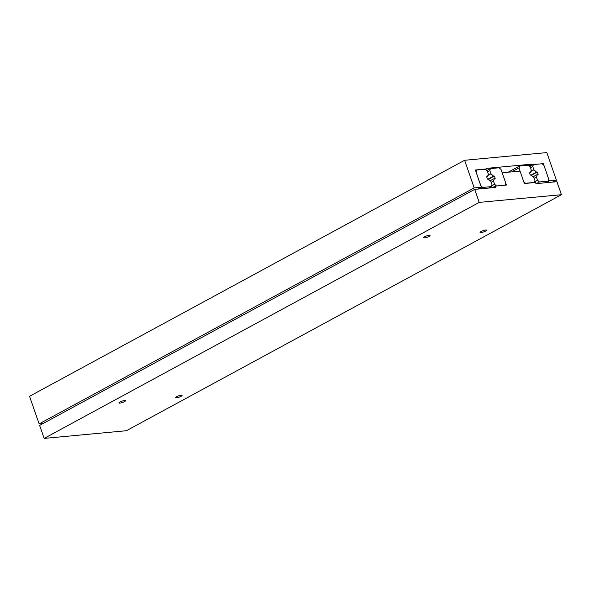 <?xml version="1.0" encoding="UTF-8"?>
<svg xmlns="http://www.w3.org/2000/svg" width="591" height="591" viewBox="0 0 591 591"><rect width="100%" height="100%" fill="white"/><g stroke="black" fill="none" stroke-linecap="round" stroke-linejoin="round"><path stroke-width="0.89" d="M181.06 396.31A3.494 0.702 -19.1 0 1 177.588 397.61A3.494 0.702 -19.1 0 1 175.49 397.662A3.494 0.702 -19.1 0 1 176.517 396.731A3.494 0.702 -19.1 0 1 179.989 395.431A3.494 0.702 -19.1 0 1 182.087 395.379A3.494 0.702 -19.1 0 1 181.06 396.31M429.073 236.385A3.494 0.702 -19.1 0 1 425.601 237.685A3.494 0.702 -19.1 0 1 423.503 237.737A3.494 0.702 -19.1 0 1 424.53 236.814A3.494 0.702 -19.1 0 1 428.002 235.514A3.494 0.702 -19.1 0 1 430.1 235.454A3.494 0.702 -19.1 0 1 429.073 236.385M124.524 401.599A3.494 0.702 -19.1 0 1 121.044 402.899A3.494 0.702 -19.1 0 1 118.954 402.951A3.494 0.702 -19.1 0 1 119.98 402.02A3.494 0.702 -19.1 0 1 123.453 400.72A3.494 0.702 -19.1 0 1 125.551 400.668A3.494 0.702 -19.1 0 1 124.524 401.599M485.61 231.096A3.494 0.702 -19.1 0 1 482.138 232.396A3.494 0.702 -19.1 0 1 480.04 232.448A3.494 0.702 -19.1 0 1 481.067 231.524A3.494 0.702 -19.1 0 1 484.539 230.224A3.494 0.702 -19.1 0 1 486.637 230.165A3.494 0.702 -19.1 0 1 485.61 231.096M561.45 194.705L479.212 202.395L474.706 189.379L495.679 187.421L495.221 186.106L506.428 185.057L502.173 172.771L520.058 171.095L524.313 183.38L535.52 182.331L535.971 183.653L556.944 181.688L561.45 194.705L126.378 430.721L44.14 438.411L479.212 202.395M44.14 438.411L39.634 425.402L474.706 189.379M492.192 187.746L495.221 186.106M475.378 169.994L481.347 187.221L474.189 187.894L464.622 160.279L546.838 152.589L556.397 180.196L549.312 180.861L543.351 163.633L532.166 164.682L531.974 164.128L486.371 168.391L486.563 168.945L475.378 169.994M477.912 189.083L481.347 187.221M43.062 423.54L39.109 423.91L474.189 187.894M39.109 423.91L29.55 396.295L464.622 160.279M552.969 182.058L556.397 180.196M545.885 182.722L549.312 180.861M542.464 164.113L543.351 163.633M529.373 166.189L532.166 164.682M528.915 165.783L531.974 164.128M485.595 169.469L486.563 168.945M533.917 169.802L532.779 166.507L533.429 164.564L542.065 163.751L543.979 165.465L548.743 179.206L548.093 181.156L539.457 181.969L537.537 180.255L536.451 177.115L537.337 174.463L538.157 174.389L537.345 172.047L536.525 172.121L533.917 169.802L530.777 171.501M533.112 176.753L537.337 174.463M534.138 178.364L536.451 177.115M531.427 175.254L537.345 172.047M531.146 175.039L536.525 172.121M530.467 167.763L532.779 166.507M529.772 166.544L533.429 164.564M545.065 182.796L548.093 181.156M536.429 183.609L539.457 181.969M534.515 181.895L537.537 180.255M533.791 177.359L534.936 180.654L534.279 182.597L525.65 183.409L523.729 181.703L518.972 167.955L519.622 166.005L528.258 165.199L530.171 166.906L531.265 170.045L530.378 172.698L529.551 172.779L530.363 175.113L531.183 175.039L533.791 177.359M529.662 173.089L530.378 172.698M511.74 171.878L518.972 167.955M508.186 172.21L519.622 166.005M490.966 173.82L489.828 170.526L490.478 168.583L499.114 167.77L501.035 169.477L505.793 183.225L505.142 185.175L496.506 185.98L494.586 184.274L493.5 181.134L494.386 178.482L495.206 178.408L494.394 176.066L493.574 176.14L490.966 173.82L487.826 175.52M490.161 180.772L494.386 178.482M491.195 182.383L493.5 181.134M488.484 179.272L494.394 176.066M488.196 179.058L493.574 176.14M487.523 171.782L489.828 170.526M486.821 170.563L490.478 168.583M491.572 185.914L494.586 184.274M490.848 181.378L491.985 184.673L491.335 186.616L482.699 187.428L480.778 185.722L476.021 171.974L476.671 170.023L485.307 169.218L487.228 170.925L488.314 174.064L487.427 176.716L486.607 176.79L487.412 179.132L488.24 179.058L490.848 181.378M486.711 177.108L487.427 176.716M488.639 188.078L491.335 186.616M480.01 188.884L482.699 187.428M475.592 170.607L476.671 170.023"/></g></svg>
